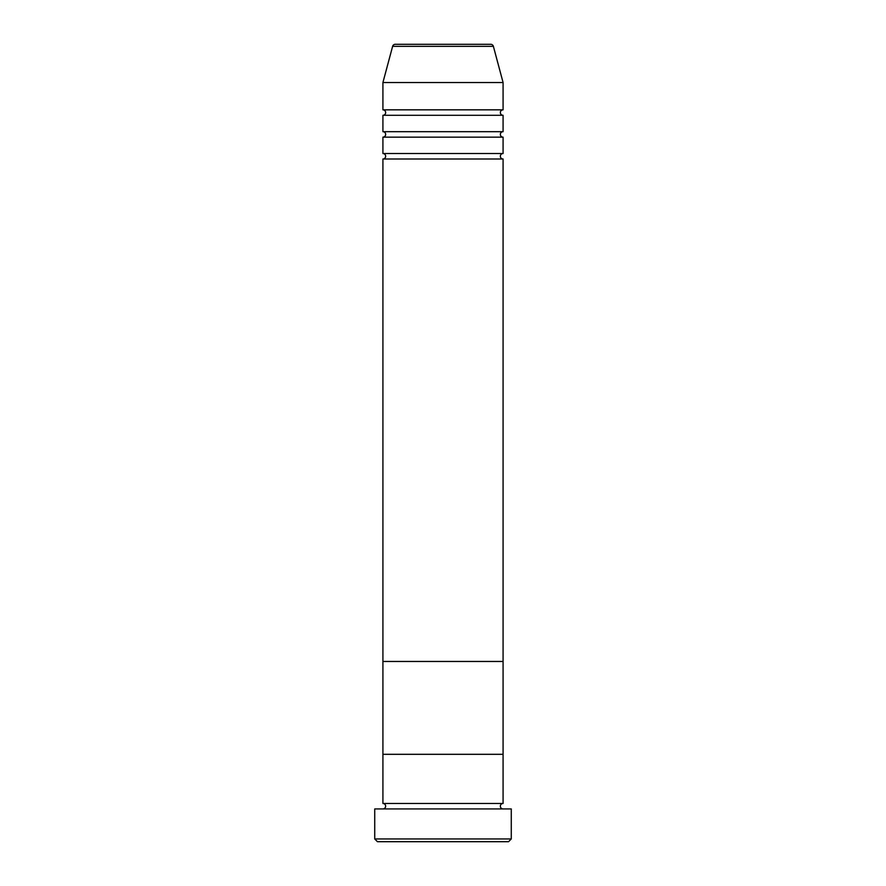 <?xml version="1.0" encoding="UTF-8"?>
<svg xmlns="http://www.w3.org/2000/svg" width="886" height="886" viewBox="0 0 886 886"><rect width="100%" height="100%" fill="white"/><g stroke="black" fill="none" stroke-linecap="round" stroke-linejoin="round"><path stroke-width="1.33" d="M508.542 841.7L377.458 841.7L374.734 838.964L511.266 838.964L508.542 841.7M493.38 46.327L392.62 46.327A2.736 2.736 0 0 1 395.267 44.3L490.733 44.3A2.736 2.736 0 0 1 493.38 46.327L503.082 82.531L503.082 109.842A2.736 2.736 0 0 0 500.346 112.566A2.736 2.736 0 0 0 503.082 115.302L503.082 131.682A2.736 2.736 0 0 0 500.346 134.417A2.736 2.736 0 0 0 503.082 137.153L503.082 153.533A2.736 2.736 0 0 0 500.346 156.268A2.736 2.736 0 0 0 503.082 158.993L382.918 158.993L382.918 754.318L503.082 754.318L382.918 754.318L382.918 803.469A2.736 2.736 0 0 1 385.654 806.205A2.736 2.736 0 0 1 382.918 808.929M503.082 158.993L503.082 803.469A2.736 2.736 0 0 0 500.346 806.205A2.736 2.736 0 0 0 503.082 808.929M503.082 803.469L382.918 803.469M511.266 838.964L511.266 808.929L374.734 808.929L374.734 838.964M503.082 137.153L382.918 137.153L382.918 153.533A2.736 2.736 0 0 1 385.654 156.268A2.736 2.736 0 0 1 382.918 158.993M503.082 115.302L382.918 115.302L382.918 131.682A2.736 2.736 0 0 1 385.654 134.417A2.736 2.736 0 0 1 382.918 137.153M392.62 46.327L382.918 82.531L382.918 109.842A2.736 2.736 0 0 1 385.654 112.566A2.736 2.736 0 0 1 382.918 115.302M503.082 153.533L382.918 153.533M503.082 661.465L382.918 661.465L503.082 661.465M503.082 82.531L382.918 82.531M503.082 109.842L382.918 109.842M503.082 131.682L382.918 131.682"/></g></svg>
